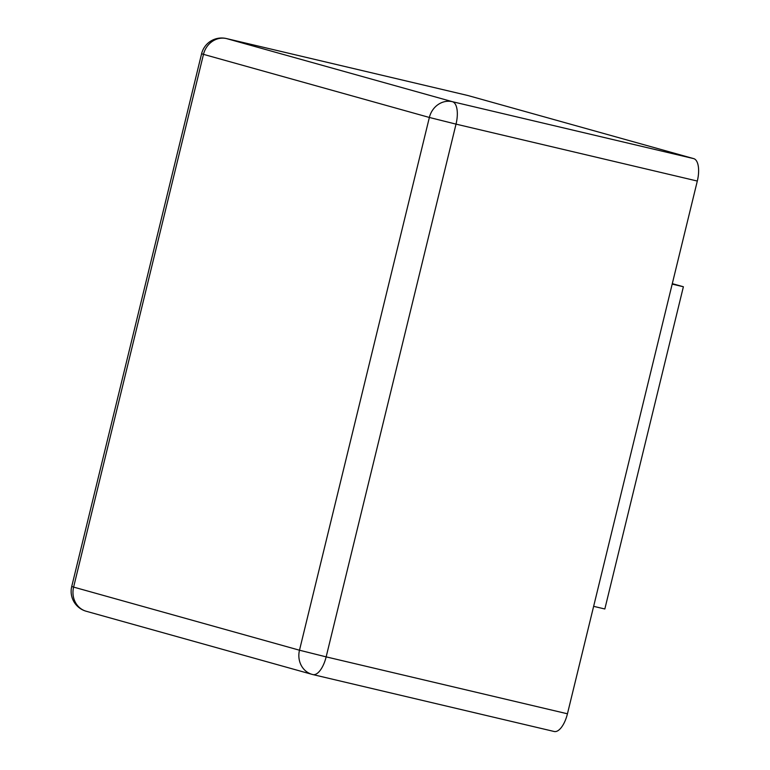 <?xml version="1.0" encoding="UTF-8"?>
<svg xmlns="http://www.w3.org/2000/svg" width="770" height="770" viewBox="0 0 770 770"><rect width="100%" height="100%" fill="white"/><g stroke="black" fill="none" stroke-linecap="round" stroke-linejoin="round"><path stroke-width="1.16" d="M593.631 606.337L604.835 608.983L683.385 286.758L672.297 283.658M672.181 284.111L683.385 286.758M467.515 95.432A20.636 8.816 103.3 0 1 467.669 95.461A20.636 8.816 103.3 0 1 467.823 95.499L226.534 38.587A20.636 18.653 105.6 0 0 203.482 54.352L201.596 53.746L71.725 586.49L73.612 587.096A20.636 18.653 105.6 0 0 86.221 611.255L312.1 674.376A20.636 18.653 -74.4 0 1 299.492 650.217L326.153 656.868L456.023 124.124L429.362 117.464A20.636 18.653 -74.4 0 1 452.414 101.698L226.534 38.587A20.636 8.816 -76.7 0 0 226.39 38.548A20.636 8.816 -76.7 0 0 226.149 38.5M554.198 731.5L312.918 674.587A20.636 8.816 -76.7 0 1 312.764 674.549A20.636 18.653 -74.4 0 1 312.1 674.376A20.636 20.636 0 0 0 312.918 674.587A20.636 8.816 -76.7 0 0 326.153 656.868L567.442 713.79A20.636 8.816 103.3 0 1 554.198 731.5A20.636 8.816 103.3 0 1 554.053 731.462M697.312 181.046L456.023 124.124A20.636 8.816 -76.7 0 0 452.414 101.698L693.693 158.62A20.636 8.816 103.3 0 1 697.312 181.046L567.442 713.79M467.823 95.499L693.693 158.62M203.482 54.352L429.362 117.464L299.492 650.217L73.612 587.096L203.482 54.352M71.725 586.49A20.636 20.636 0 0 0 86.221 611.255M467.669 95.461L226.39 38.548A20.636 20.636 0 0 0 201.596 53.746"/></g></svg>

